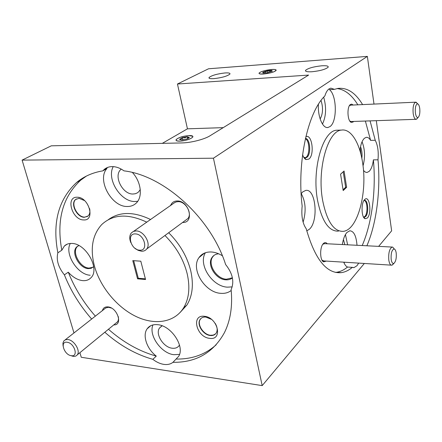 <?xml version="1.0" encoding="UTF-8"?>
<svg xmlns="http://www.w3.org/2000/svg" width="442" height="442" viewBox="0 0 442 442"><rect width="100%" height="100%" fill="white"/><g stroke="black" fill="none" stroke-linecap="round" stroke-linejoin="round"><path stroke-width="0.66" d="M188.524 138.224L189.342 137.429L187.187 136.716L182.336 137.611L179.59 139.429L181.712 139.954L186.612 139.053L188.524 138.224M179.767 141.108C185.502 141.075 194.314 137.744 192.635 136.274L189.082 135.589C184.314 135.909 180.353 136.965 177.203 138.755C175.253 140.274 176.104 141.059 179.767 141.108M189.342 137.429L188.408 137.7L187.187 136.716L184.911 137.788L182.336 137.611L181.109 139.048L179.59 139.224L180.027 139.694L179.59 139.429M187.623 138.672L187.187 136.716M182.85 139.876L182.336 137.611M269.957 70.422L267.471 70.759L263.261 72.046L262.653 72.648L263.371 73.029L267.747 72.715L272.272 71.228L271.819 70.438L269.957 70.422M271.99 71.405L271.819 70.438L269.764 71.256L267.471 70.759L265.498 72.052L263.261 72.046L263.388 72.836M275.073 71.19L276.023 70.063C275.648 68.499 263.752 70.173 260.228 72.267L259.929 72.438C255.167 75.19 270.482 73.952 275.073 71.19M263.449 73.04L263.261 72.046M267.83 72.698L267.471 70.759M65.201 339.854L105.743 307.964L108.533 307.284L111.472 308.085M118.307 316.605L118.544 318.715L118.218 320.572L117.578 321.776L116.163 322.936M63.084 346.042L62.924 343.158L63.825 340.931L65.554 339.71L67.924 339.539C74.145 340.091 80.715 350.86 77.284 354.832C76.317 356.081 74.897 356.572 73.024 356.307L70.753 355.589M71.234 355.688C78.786 357.213 74.521 343.031 67.14 342.252C59.637 340.881 63.957 354.865 71.234 355.688M139.628 250.178C148.794 251.194 144.451 234 135.434 233.917C126.318 233.122 130.766 250.017 139.628 250.178M130.838 242.63C129.268 238.702 129.423 235.481 131.296 232.967L133.451 231.381L136.252 230.928C143.91 230.868 151.319 243.697 146.716 248.979C145.451 250.581 143.705 251.327 141.468 251.216L138.131 250.338L134.904 248.216M185.386 220.398L187.883 218.552C192.458 213.42 185.657 201.414 178.27 201.646L176.286 201.883L174.557 202.685L133.727 231.276M393.275 264.051L391.816 265.189C390.38 265.261 389.38 263.576 388.811 260.15C388.33 253.106 389.424 248.741 392.098 247.056L392.656 247.089L394.308 249.006M322.837 244.238L324.688 243.653M396.198 253.039C395.839 250.697 395.187 249.343 394.236 248.984C391.855 249.647 390.838 253.133 391.176 259.437C391.728 262.614 392.673 263.902 394.01 263.305C395.866 261.415 396.596 257.995 396.198 253.039M419.767 108.666C419.381 105.87 418.684 104.262 417.673 103.848C415.806 104.279 415.038 107.24 415.364 112.743C415.922 116.351 416.856 117.904 418.16 117.395C419.574 115.948 420.11 113.041 419.767 108.666M417.502 118.158L416.226 119.307C414.773 119.301 413.751 117.307 413.154 113.323C412.717 107.146 413.535 103.439 415.607 102.19L417.425 103.594M350.71 105.141L349.407 105.693M364.622 199.602C360.954 202.861 361.324 217.597 365.092 218.718L367.374 218.011C371.899 213.641 369.7 195.43 365.053 199.22L364.622 199.602M363.434 216.9L364.479 217.171L365.65 216.481C369.053 213.259 368.048 199.535 364.451 200.436L363.832 200.668M363.871 217.116L364.877 216.453C367.987 213.525 367.529 201.121 364.274 200.475M349.837 121.086L351.175 121.533L415.933 119.312M353.147 105.03L351.782 104.135L350.39 104.516C346.727 106.804 347.434 121.301 351.241 122.373L353.025 122.053L353.6 121.451M327.24 243.78C326.224 242.514 325.124 242.282 323.936 243.078L323.4 243.542C319.61 246.984 319.809 260.592 323.66 261.863L326.351 261.084M391.242 265.15L323.809 260.929L322.014 260.139M366.882 245.785C376.617 223.254 380.739 190.06 377.998 159.822C378.722 151.844 377.805 145.324 375.241 140.274L370.606 140.374C369.297 138.153 367.843 137.142 366.258 137.34L364.423 138.258C362.103 140.468 360.611 144.622 359.948 150.728M363.479 170.397L365.004 171.894L366.346 172.43L367.158 172.43L369.23 171.303C371.33 169.104 372.716 165.291 373.396 159.86C376.17 190.005 372.015 223.094 362.197 245.548M362.606 104.599C355.445 92.737 347.191 87.35 337.843 88.439L334.445 89.35L330.831 88.135L329.119 88.848C327.351 90.085 325.936 92.45 324.876 95.942C307.809 112.169 296.77 162.341 302.162 206.077C301.173 215.895 302.521 223.448 306.207 228.735C314.936 259.332 326.632 273.968 341.301 272.642C345.125 272.106 348.799 270.344 352.324 267.366L354.003 267.609L357.02 265.681L358.677 263.112M352.324 267.366L347.506 267.051C346.025 266.388 344.771 264.764 343.743 262.178M357.009 245.282C356.252 235.879 353.838 231.05 349.755 230.801L346.981 232.437C344.754 234.934 343.213 238.967 342.357 244.542M209.58 338.329C223.21 340.671 217.906 317.312 204.403 316.306C190.861 314.384 196.403 337.202 209.58 338.329M211.364 319.323L205.922 317.08C203.182 316.842 201.193 317.726 199.95 319.726C196.618 324.771 203.259 334.925 210.237 335.5C213.11 335.787 215.177 334.848 216.431 332.677C217.707 329.947 217.287 326.837 215.166 323.334M201.011 318.428L200.176 319.511C196.85 324.555 203.486 334.704 210.464 335.274L213.32 335.097L215.597 333.843M113.782 324.892C123.213 325.456 117.478 307.516 107.931 306.886C104.958 306.682 103.113 307.947 102.395 310.693M104.82 332.246C119.826 345.478 135.832 354.506 152.844 359.324C156.402 362.086 160.032 363.766 163.739 364.368C167.435 364.899 170.502 364.219 172.949 362.329L178.607 356.385C185.165 346.732 171.352 325.671 157.733 324.699C152.976 324.224 149.435 325.61 147.103 328.87C142.263 335.511 146.904 349.014 156.286 356.114C139.335 351.357 123.395 342.406 108.456 329.262M152.949 324.92C148.368 335.169 161.181 353.379 173.833 354.699L179.507 354.385M162.137 325.809L159.518 328.003C154.993 333.986 163.424 347.395 172.187 348.219C175.441 348.6 177.828 347.616 179.353 345.263L179.485 345.036M213.884 78.643C221.762 77.742 227.094 76.239 229.879 74.123C230.404 73.112 228.763 72.726 224.956 72.958C217.16 73.858 211.867 75.361 209.088 77.466C208.541 78.461 210.138 78.853 213.884 78.643M311.947 71.748C320.085 70.88 325.478 69.388 328.119 67.267C328.71 66.002 326.55 65.515 321.643 65.803C313.593 66.676 308.256 68.162 305.621 70.272C304.991 71.516 307.102 72.002 311.947 71.748M263.487 74.024C269.758 73.328 273.957 72.156 276.079 70.493C276.521 69.615 275.046 69.272 271.659 69.477C265.443 70.168 261.272 71.344 259.15 72.996C258.692 73.869 260.139 74.206 263.487 74.024M302.593 154.7C303.461 157.297 304.604 158.921 306.024 159.568L308.892 159.07C314.853 154.893 312.041 133.611 305.858 136.672M303.66 157.175L305.687 157.888L306.914 157.319C311.356 154.275 310.168 138.567 305.455 138.423M304.107 157.877L304.66 157.916M304.963 157.871L306.052 157.324C310.107 154.545 309.621 140.484 305.394 138.7M306.759 230.873L309.378 229.243C318.826 221.144 315.826 188.132 305.698 190.43L302.759 191.894L301.135 193.701M318.428 104.301C317.583 116.522 322.759 128.732 327.981 127.484L330.036 126.55C337.356 121.727 336.942 95.257 329.423 89.638L334.445 89.35M83.571 219.928C95.632 221.055 89.046 196.983 77.217 197.237C65.272 196.53 72.007 220.022 83.571 219.928M84.549 200.591L79.052 198.325L75.56 199.513C70.074 203.657 76.936 217.447 84.35 217.298L88.091 215.983C89.776 214.282 90.284 211.817 89.615 208.607M76.4 198.933L75.836 199.353C70.35 203.497 77.206 217.282 84.626 217.127L87.488 216.464M182.596 222.464C194.712 223.193 189.325 200.745 177.297 200.972C173.933 201.016 171.678 202.596 170.529 205.712M95.4 316.179C83.687 302.842 74.648 288.173 68.278 272.184C72.742 277.189 77.532 280.001 82.654 280.626C86.135 280.913 88.93 279.919 91.046 277.653C100.196 269.04 86.019 243.459 71.924 243.448C68.869 243.293 66.361 244.133 64.405 245.979L61.814 250.222C56.283 220.271 62.609 196.894 80.798 180.104L76.681 182.424C58.488 199.259 52.217 222.713 57.852 252.796C56.106 259.907 58.283 267.261 64.388 274.852C70.819 290.924 79.925 305.665 91.698 319.08M172.949 362.329C196.088 362.595 213.204 352.777 224.309 332.865C230.42 320.776 232.691 306.356 231.122 289.604C234.498 281.758 232.663 273.405 225.624 264.537C210.989 218.022 164.159 175.568 123.97 170.855C120.042 168.037 116.119 166.623 112.207 166.595C109.091 166.634 106.445 167.579 104.251 169.43L102.848 170.861C92.654 172.551 83.93 176.408 76.681 182.424M102.848 170.861L106.925 168.546C96.643 179.59 111.378 206.9 127.18 206.486C130.893 206.563 133.981 205.359 136.434 202.884C142.915 196.635 141.081 181.745 132.429 172.507M113.224 166.628C106.345 179.01 120.616 201.867 134.865 201.508L137.738 201.287M222.354 255.752C218.729 253.493 215.083 252.238 211.425 251.99C205.928 251.774 201.779 253.653 198.972 257.636C190.408 269.034 204.834 292.56 220.713 293.322C224.84 293.67 228.337 292.72 231.205 290.471M205.408 252.741C197.95 264.427 212.094 286.471 227.365 287.156L232.194 286.891M121.29 169.137L121.025 169.358C113.135 175.518 122.368 194.43 132.959 194.016L135.246 193.762L137.285 192.905L138.672 191.817L140.263 189.546M179.911 312.682L186.933 304.997C192.491 295.897 193.767 284.532 190.767 270.913C187.226 256.714 179.866 243.99 168.684 232.746M150.628 219.536C133.672 211.458 119.567 211.503 108.307 219.68M146.821 222.182C128.014 213.348 112.975 214.149 101.699 224.591C92.301 234.995 89.925 248.973 94.566 266.532C100.406 287.184 116.964 307.212 135.777 316.362C154.562 325.489 174.242 322.666 183.452 308.102C189.01 298.98 190.264 287.571 187.215 273.88C183.634 259.609 176.214 246.813 164.965 235.492M338.854 130.163L336.517 130.23C322.754 130.865 311.704 169.258 317.527 200.22C321.842 221.232 328.809 231.536 338.434 231.133M362.655 163.087C359.81 143.064 351.009 128.423 341.467 130.086C327.826 130.716 316.859 169.253 322.627 200.325C326.892 221.409 333.798 231.746 343.34 231.337C357.666 229.912 367.484 192.834 362.655 163.087M179.684 141.158C186.104 140.6 190.48 139.219 192.817 137.009C193.226 135.998 192.005 135.512 189.165 135.545C182.795 136.103 178.441 137.49 176.109 139.689C175.689 140.683 176.883 141.175 179.684 141.158M78.886 245.559L76.775 246.868C70.604 252.167 79.256 268.388 88.306 268.62L91.229 268.277L93.671 266.609M78.013 245.945L77.532 246.371C71.355 251.669 79.996 267.874 89.041 268.101L92.997 267.277M218.679 253.802C215.74 254.023 213.508 255.255 211.983 257.515C206.679 264.758 215.784 279.454 225.746 279.819C228.376 280.013 230.602 279.372 232.409 277.902M213.867 255.493L212.652 256.946C207.348 264.189 216.442 278.869 226.392 279.228L232.393 277.808M361.843 158.385C362.324 153.899 361.893 150.02 360.534 146.744M361.153 155.208L360.241 148.385M223.232 127.644L187.447 128.821L177.452 84.013L308.61 75.079L210 135.793C204.464 139.335 190.883 142.816 182.038 142.926L51.283 145.821L22.1 160.114L73.98 332.97M79.897 352.694L81.273 357.274L262.194 385.617L213.442 158.203L367.357 56.383L373.998 104.08M187.447 128.821L162.308 143.363M177.452 84.013L208.536 68.781L367.357 56.383M375.241 140.274L370.064 120.887M376.308 120.672L391.645 230.823L378.639 246.376M364.346 263.465L262.194 385.617M22.1 160.114L213.442 158.203M105.323 168.822L104.914 168.899M86.367 176.098L80.798 180.104M57.852 252.796L61.814 250.222M132.771 260.614L140.81 261.194L145.551 279.51L137.55 278.819L132.771 260.614M344.069 171.015L346.622 187.297L343.185 190.574L340.583 174.176L344.069 171.015M370.606 140.374L365.374 121.047M357.843 104.815C351.815 94.947 344.915 89.533 337.13 88.571M335.5 272.394L336.39 272.3C340.246 271.764 343.953 270.018 347.506 267.051M176.33 359.048C192.01 359.28 205.292 354.528 216.188 344.793M70.328 243.454C64.25 253.675 77.499 274.764 90.19 275.239M68.278 272.184L64.388 274.852M320.152 119.003C322.975 113.765 323.268 107.588 321.03 100.483M322.472 124.058C326.135 116.279 326.544 107.323 323.699 97.201M303.118 222.188C306.295 211.199 305.665 201.662 301.223 193.585M377.998 159.822L373.396 159.86M152.844 359.324L156.286 356.114M344.81 244.669L343.434 239.47M344.08 262.973L344.495 262.222M347.633 244.813L345.429 234.591M363.031 165.888C365.302 157.269 364.981 149.23 362.059 141.766M137.55 278.819L138.28 278.25L145.385 278.858M133.677 260.675L138.28 278.25M346.622 187.297L345.655 187.286L343.219 171.789M343.058 189.756L345.655 187.286M259.15 72.996L259.029 73.339M263.145 72.985L262.653 72.648M117.578 321.776L77.284 354.832M187.883 218.552L146.716 248.979M392.098 247.056L324.063 243.619M394.236 248.984L392.656 247.089M417.673 103.848L416.06 102.207M415.607 102.19L350.396 105.152M363.727 217.061L365.092 218.718M364.026 217.16L364.479 217.171M350.39 121.428L351.241 122.373M349.628 105.5L350.39 104.516M322.859 260.78L323.66 261.863M366.346 172.43L367.158 172.43M352.788 267.532L354.003 267.609M304.505 157.728L306.024 159.568M305.107 157.893L305.687 157.888M327.052 127.511L327.981 127.484M336.517 130.23L341.467 130.086M212.652 256.946L211.983 257.515M77.532 246.371L76.775 246.868M186.933 304.997L183.452 308.102M121.346 169.17L121.025 169.358M204.469 253.1L198.972 257.636M108.091 167.258L104.251 169.43M67.228 244.155L64.405 245.979M75.836 199.353L75.56 199.513M305.776 71.212L305.621 70.272M209.254 78.278L209.088 77.466M336.39 272.3L341.301 272.642M161.822 325.958L159.518 328.003M150.7 325.732L147.103 328.87M323.102 244.023L323.936 243.078M363.954 200.469L365.053 199.22M418.16 117.395L416.673 119.119M394.01 263.305L392.374 264.968"/></g></svg>
